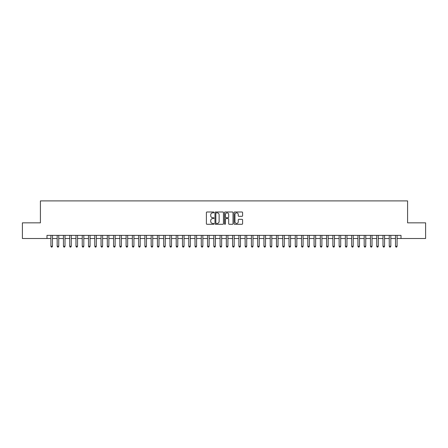 <?xml version="1.0" encoding="UTF-8"?>
<svg xmlns="http://www.w3.org/2000/svg" width="448" height="448" viewBox="0 0 448 448"><rect width="100%" height="100%" fill="white"/><g stroke="black" fill="none" stroke-linecap="round" stroke-linejoin="round"><path stroke-width="0.67" d="M213.976 212.419A0.431 0.431 0 0 0 213.545 211.994L207.01 211.994A0.616 0.616 0 0 0 206.394 212.604L206.394 223.675A0.616 0.616 0 0 0 207.01 224.291L213.545 224.291A0.431 0.431 0 0 0 213.976 223.86A0.431 0.431 0 0 0 213.545 223.429L212.699 223.429A1.966 1.966 0 0 1 210.734 221.463L210.734 220.539A1.966 1.966 0 0 1 212.699 218.574L213.545 218.574A0.431 0.431 0 0 0 213.976 218.142A0.431 0.431 0 0 0 213.545 217.711L212.699 217.711A1.966 1.966 0 0 1 210.734 215.746L210.734 214.822A1.966 1.966 0 0 1 212.699 212.85L213.545 212.85A0.431 0.431 0 0 0 213.976 212.419M241.976 216.328A0.616 0.616 0 0 0 242.586 215.712L242.586 212.604A0.616 0.616 0 0 0 241.976 211.994L234.718 211.994A0.616 0.616 0 0 0 234.102 212.604L234.102 223.675A0.616 0.616 0 0 0 234.718 224.291L241.976 224.291A0.616 0.616 0 0 0 242.586 223.675L242.586 219.923A0.616 0.616 0 0 0 241.976 219.313L238.868 219.313A0.616 0.616 0 0 0 238.252 219.923L238.252 221.788A1.646 1.646 0 0 1 236.606 223.429A1.646 1.646 0 0 1 234.965 221.788L234.965 214.497A1.646 1.646 0 0 1 236.606 212.85A1.646 1.646 0 0 1 238.252 214.497L238.252 215.712A0.616 0.616 0 0 0 238.868 216.328L241.976 216.328M46.995 238.504L22.4 238.504L22.4 222.841L40.415 222.841L40.415 200.911L407.585 200.911L407.585 222.841L425.6 222.841L425.6 238.504L401.005 238.504L401.005 235.374L46.995 235.374L46.995 238.504L50.91 238.504M223.462 212.604A0.616 0.616 0 0 0 222.846 211.994L215.589 211.994A0.616 0.616 0 0 0 214.973 212.604L214.973 223.675A0.616 0.616 0 0 0 215.589 224.291L222.846 224.291A0.616 0.616 0 0 0 223.462 223.675L223.462 212.604M225.154 211.994L232.411 211.994A0.616 0.616 0 0 1 233.027 212.604L233.027 223.675A0.616 0.616 0 0 1 232.411 224.291L229.303 224.291A0.616 0.616 0 0 1 228.687 223.675L228.687 219.19A0.616 0.616 0 0 0 228.077 218.574L226.016 218.574A0.616 0.616 0 0 0 225.4 219.19L225.4 223.86A0.431 0.431 0 0 1 224.969 224.291A0.431 0.431 0 0 1 224.538 223.86L224.538 212.604A0.616 0.616 0 0 1 225.154 211.994M52.478 238.504L57.176 238.504M58.744 238.504L63.442 238.504M65.005 238.504L69.709 238.504M71.271 238.504L75.97 238.504M77.538 238.504L82.236 238.504M83.804 238.504L88.502 238.504M90.07 238.504L94.769 238.504M96.337 238.504L101.035 238.504M102.603 238.504L107.302 238.504M108.87 238.504L113.568 238.504M115.13 238.504L119.834 238.504M121.397 238.504L126.095 238.504M127.663 238.504L132.362 238.504M133.93 238.504L138.628 238.504M140.196 238.504L144.894 238.504M146.462 238.504L151.161 238.504M152.729 238.504L157.427 238.504M158.995 238.504L163.694 238.504M165.256 238.504L169.96 238.504M171.522 238.504L176.226 238.504M177.789 238.504L182.487 238.504M184.055 238.504L188.754 238.504M190.322 238.504L195.02 238.504M196.588 238.504L201.286 238.504M202.854 238.504L207.553 238.504M209.121 238.504L213.819 238.504M215.387 238.504L220.086 238.504M221.648 238.504L226.352 238.504M227.914 238.504L232.613 238.504M234.181 238.504L238.879 238.504M240.447 238.504L245.146 238.504M246.714 238.504L251.412 238.504M252.98 238.504L257.678 238.504M259.246 238.504L263.945 238.504M265.513 238.504L270.211 238.504M271.774 238.504L276.478 238.504M278.04 238.504L282.744 238.504M284.306 238.504L289.005 238.504M290.573 238.504L295.271 238.504M296.839 238.504L301.538 238.504M303.106 238.504L307.804 238.504M309.372 238.504L314.07 238.504M315.638 238.504L320.337 238.504M321.905 238.504L326.603 238.504M328.166 238.504L332.87 238.504M334.432 238.504L339.13 238.504M340.698 238.504L345.397 238.504M346.965 238.504L351.663 238.504M353.231 238.504L357.93 238.504M359.498 238.504L364.196 238.504M365.764 238.504L370.462 238.504M372.03 238.504L376.729 238.504M378.291 238.504L382.995 238.504M384.558 238.504L389.256 238.504M390.824 238.504L395.522 238.504M397.09 238.504L401.005 238.504M216.266 212.85A0.431 0.431 0 0 0 215.835 213.282L215.835 222.998A0.431 0.431 0 0 0 216.266 223.429L217.157 223.429A1.966 1.966 0 0 0 219.128 221.463L219.128 214.822A1.966 1.966 0 0 0 217.157 212.85L216.266 212.85M228.687 214.53A1.646 1.646 0 0 0 227.046 212.884A1.646 1.646 0 0 0 225.4 214.53L225.4 217.095A0.616 0.616 0 0 0 226.016 217.711L228.077 217.711A0.616 0.616 0 0 0 228.687 217.095L228.687 214.53M52.478 235.374L52.478 246.277L50.91 246.277L50.91 235.374M52.478 246.277L52.007 247.089L51.38 247.089L50.91 246.277M58.744 235.374L58.744 246.277L57.176 246.277L57.176 235.374M58.744 246.277L58.274 247.089L57.646 247.089L57.176 246.277M65.005 235.374L65.005 246.277L63.442 246.277L63.442 235.374M65.005 246.277L64.534 247.089L63.913 247.089L63.442 246.277M71.271 235.374L71.271 246.277L69.709 246.277L69.709 235.374M71.271 246.277L70.801 247.089L70.174 247.089L69.709 246.277M77.538 235.374L77.538 246.277L75.97 246.277L75.97 235.374M77.538 246.277L77.067 247.089L76.44 247.089L75.97 246.277M83.804 235.374L83.804 246.277L82.236 246.277L82.236 235.374M83.804 246.277L83.334 247.089L82.706 247.089L82.236 246.277M90.07 235.374L90.07 246.277L88.502 246.277L88.502 235.374M90.07 246.277L89.6 247.089L88.973 247.089L88.502 246.277M96.337 235.374L96.337 246.277L94.769 246.277L94.769 235.374M96.337 246.277L95.866 247.089L95.239 247.089L94.769 246.277M102.603 235.374L102.603 246.277L101.035 246.277L101.035 235.374M102.603 246.277L102.133 247.089L101.506 247.089L101.035 246.277M108.87 235.374L108.87 246.277L107.302 246.277L107.302 235.374M108.87 246.277L108.399 247.089L107.772 247.089L107.302 246.277M115.13 235.374L115.13 246.277L113.568 246.277L113.568 235.374M115.13 246.277L114.666 247.089L114.038 247.089L113.568 246.277M121.397 235.374L121.397 246.277L119.834 246.277L119.834 235.374M121.397 246.277L120.926 247.089L120.305 247.089L119.834 246.277M127.663 235.374L127.663 246.277L126.095 246.277L126.095 235.374M127.663 246.277L127.193 247.089L126.566 247.089L126.095 246.277M133.93 235.374L133.93 246.277L132.362 246.277L132.362 235.374M133.93 246.277L133.459 247.089L132.832 247.089L132.362 246.277M140.196 235.374L140.196 246.277L138.628 246.277L138.628 235.374M140.196 246.277L139.726 247.089L139.098 247.089L138.628 246.277M146.462 235.374L146.462 246.277L144.894 246.277L144.894 235.374M146.462 246.277L145.992 247.089L145.365 247.089L144.894 246.277M152.729 235.374L152.729 246.277L151.161 246.277L151.161 235.374M152.729 246.277L152.258 247.089L151.631 247.089L151.161 246.277M158.995 235.374L158.995 246.277L157.427 246.277L157.427 235.374M158.995 246.277L158.525 247.089L157.898 247.089L157.427 246.277M165.256 235.374L165.256 246.277L163.694 246.277L163.694 235.374M165.256 246.277L164.791 247.089L164.164 247.089L163.694 246.277M171.522 235.374L171.522 246.277L169.96 246.277L169.96 235.374M171.522 246.277L171.052 247.089L170.43 247.089L169.96 246.277M177.789 235.374L177.789 246.277L176.226 246.277L176.226 235.374M177.789 246.277L177.318 247.089L176.691 247.089L176.226 246.277M184.055 235.374L184.055 246.277L182.487 246.277L182.487 235.374M184.055 246.277L183.585 247.089L182.958 247.089L182.487 246.277M190.322 235.374L190.322 246.277L188.754 246.277L188.754 235.374M190.322 246.277L189.851 247.089L189.224 247.089L188.754 246.277M196.588 235.374L196.588 246.277L195.02 246.277L195.02 235.374M196.588 246.277L196.118 247.089L195.49 247.089L195.02 246.277M202.854 235.374L202.854 246.277L201.286 246.277L201.286 235.374M202.854 246.277L202.384 247.089L201.757 247.089L201.286 246.277M209.121 235.374L209.121 246.277L207.553 246.277L207.553 235.374M209.121 246.277L208.65 247.089L208.023 247.089L207.553 246.277M215.387 235.374L215.387 246.277L213.819 246.277L213.819 235.374M215.387 246.277L214.917 247.089L214.29 247.089L213.819 246.277M221.648 235.374L221.648 246.277L220.086 246.277L220.086 235.374M221.648 246.277L221.183 247.089L220.556 247.089L220.086 246.277M227.914 235.374L227.914 246.277L226.352 246.277L226.352 235.374M227.914 246.277L227.444 247.089L226.817 247.089L226.352 246.277M234.181 235.374L234.181 246.277L232.613 246.277L232.613 235.374M234.181 246.277L233.71 247.089L233.083 247.089L232.613 246.277M240.447 235.374L240.447 246.277L238.879 246.277L238.879 235.374M240.447 246.277L239.977 247.089L239.35 247.089L238.879 246.277M246.714 235.374L246.714 246.277L245.146 246.277L245.146 235.374M246.714 246.277L246.243 247.089L245.616 247.089L245.146 246.277M252.98 235.374L252.98 246.277L251.412 246.277L251.412 235.374M252.98 246.277L252.51 247.089L251.882 247.089L251.412 246.277M259.246 235.374L259.246 246.277L257.678 246.277L257.678 235.374M259.246 246.277L258.776 247.089L258.149 247.089L257.678 246.277M265.513 235.374L265.513 246.277L263.945 246.277L263.945 235.374M265.513 246.277L265.042 247.089L264.415 247.089L263.945 246.277M271.774 235.374L271.774 246.277L270.211 246.277L270.211 235.374M271.774 246.277L271.309 247.089L270.682 247.089L270.211 246.277M278.04 235.374L278.04 246.277L276.478 246.277L276.478 235.374M278.04 246.277L277.57 247.089L276.948 247.089L276.478 246.277M284.306 235.374L284.306 246.277L282.744 246.277L282.744 235.374M284.306 246.277L283.836 247.089L283.209 247.089L282.744 246.277M290.573 235.374L290.573 246.277L289.005 246.277L289.005 235.374M290.573 246.277L290.102 247.089L289.475 247.089L289.005 246.277M296.839 235.374L296.839 246.277L295.271 246.277L295.271 235.374M296.839 246.277L296.369 247.089L295.742 247.089L295.271 246.277M303.106 235.374L303.106 246.277L301.538 246.277L301.538 235.374M303.106 246.277L302.635 247.089L302.008 247.089L301.538 246.277M309.372 235.374L309.372 246.277L307.804 246.277L307.804 235.374M309.372 246.277L308.902 247.089L308.274 247.089L307.804 246.277M315.638 235.374L315.638 246.277L314.07 246.277L314.07 235.374M315.638 246.277L315.168 247.089L314.541 247.089L314.07 246.277M321.905 235.374L321.905 246.277L320.337 246.277L320.337 235.374M321.905 246.277L321.434 247.089L320.807 247.089L320.337 246.277M328.166 235.374L328.166 246.277L326.603 246.277L326.603 235.374M328.166 246.277L327.695 247.089L327.074 247.089L326.603 246.277M334.432 235.374L334.432 246.277L332.87 246.277L332.87 235.374M334.432 246.277L333.962 247.089L333.334 247.089L332.87 246.277M340.698 235.374L340.698 246.277L339.13 246.277L339.13 235.374M340.698 246.277L340.228 247.089L339.601 247.089L339.13 246.277M346.965 235.374L346.965 246.277L345.397 246.277L345.397 235.374M346.965 246.277L346.494 247.089L345.867 247.089L345.397 246.277M353.231 235.374L353.231 246.277L351.663 246.277L351.663 235.374M353.231 246.277L352.761 247.089L352.134 247.089L351.663 246.277M359.498 235.374L359.498 246.277L357.93 246.277L357.93 235.374M359.498 246.277L359.027 247.089L358.4 247.089L357.93 246.277M365.764 235.374L365.764 246.277L364.196 246.277L364.196 235.374M365.764 246.277L365.294 247.089L364.666 247.089L364.196 246.277M372.03 235.374L372.03 246.277L370.462 246.277L370.462 235.374M372.03 246.277L371.56 247.089L370.933 247.089L370.462 246.277M378.291 235.374L378.291 246.277L376.729 246.277L376.729 235.374M378.291 246.277L377.826 247.089L377.199 247.089L376.729 246.277M384.558 235.374L384.558 246.277L382.995 246.277L382.995 235.374M384.558 246.277L384.087 247.089L383.466 247.089L382.995 246.277M390.824 235.374L390.824 246.277L389.256 246.277L389.256 235.374M390.824 246.277L390.354 247.089L389.726 247.089L389.256 246.277M397.09 235.374L397.09 246.277L395.522 246.277L395.522 235.374M397.09 246.277L396.62 247.089L395.993 247.089L395.522 246.277"/></g></svg>

